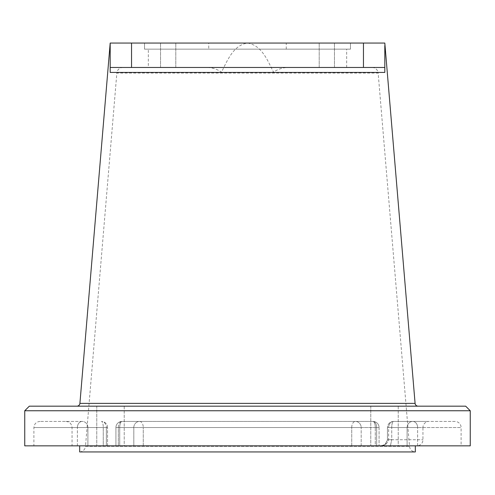 <?xml version="1.0" encoding="UTF-8"?>
<svg xmlns="http://www.w3.org/2000/svg" width="495" height="495" viewBox="0 0 495 495"><rect width="100%" height="100%" fill="white"/><g stroke="black" fill="none" stroke-linecap="round" stroke-linejoin="round"><path stroke-width="0.37" stroke-dasharray="2.48 1.86" d="M208.748 49.16L286.252 49.16L208.748 49.16L208.748 43.059L286.252 43.059L208.748 43.059M286.252 49.16L286.252 43.059M144.515 49.16L350.485 49.16L350.485 43.059L144.515 43.059L350.485 43.059L144.515 43.059L350.485 43.059L350.485 49.16L144.515 49.16L144.515 43.059L144.515 49.16L350.485 49.16L144.515 49.16M384.813 43.059L384.813 72.431L384.813 43.059L110.187 43.059L110.187 67.469L291.994 67.469C285.052 66.992 278.908 68.52 273.568 72.047L273.655 72.431C267.832 61.126 261.973 45.243 247.5 43.059C232.996 45.243 227.174 61.157 221.345 72.431L221.432 72.047C216.08 68.514 209.936 66.986 203.006 67.469L110.187 67.469L110.187 72.431L221.345 72.431M168.164 43.059L175.793 43.059L168.164 43.059M168.164 67.469L175.793 67.469L168.164 67.469M326.836 43.059L319.207 43.059L326.836 43.059M326.836 67.469L319.207 67.469L326.836 67.469M454.992 421.431L412.756 421.431L454.992 421.431A6.101 6.101 0 0 1 461.099 427.532L461.099 445.84L407.107 445.84L407.107 427.532L387.443 427.532L387.443 439.733L388.637 439.733C387.01 444.448 383.712 446.484 378.731 445.84C383.712 446.484 387.016 444.448 388.637 439.733L388.637 427.532L422.953 427.532L422.953 439.733A6.101 6.101 0 0 1 416.852 445.84L378.731 445.84C381.54 446.069 386.168 444.337 386.162 443.334L387.443 439.733L391.737 439.733L391.737 427.532L391.737 439.733L390.388 445.84L407.107 445.84L378.731 445.84L390.388 445.84L391.737 439.733L387.443 439.733L387.443 427.532L422.953 427.532A6.101 6.101 0 0 1 429.054 421.431L393.544 421.431L429.054 421.431M376.664 445.84L118.336 445.84L376.664 445.84L376.664 427.532L376.664 445.84M379.077 427.532L379.077 445.84L379.077 427.532L118.336 427.532L118.336 445.84L115.923 445.84L118.336 445.84L118.336 427.532L376.664 427.532A6.101 3.688 90 0 0 372.976 421.431L122.024 421.431L372.976 421.431A6.101 3.688 90 0 1 376.664 427.532L379.077 427.532A6.101 6.101 0 0 0 372.976 421.431A6.101 2.308 -90 0 1 375.278 427.532L375.278 445.84L361.189 445.84L375.278 445.84L375.278 427.532L379.077 427.532A6.101 6.101 0 0 0 372.976 421.431A6.101 2.308 90 0 1 375.278 427.532L379.077 427.532M461.099 445.84L417.619 445.84L417.619 427.532L407.107 427.532A6.101 5.649 -90 0 1 412.756 421.431A6.101 4.863 -90 0 1 417.619 427.532L461.099 427.532L407.107 427.532L407.107 445.84L417.619 445.84L417.619 427.532A6.101 4.863 -90 0 0 412.756 421.431A6.101 5.649 -90 0 0 407.107 427.532L388.637 427.532A6.101 4.907 90 0 1 393.544 421.431A6.101 1.807 -90 0 0 391.737 427.532A6.101 1.807 -90 0 1 393.544 421.431L412.756 421.431L393.544 421.431A6.101 4.907 -90 0 0 388.637 427.532L388.637 439.733L422.953 439.733L387.443 439.733L385.19 444.232C383.6 445.253 381.447 445.791 378.731 445.84L416.852 445.84M79.676 451.941A6.101 6.101 0 0 0 85.487 446.354L409.514 446.354L85.487 446.354L116.851 73.062L378.149 73.062L409.514 446.354A6.101 6.101 0 0 0 415.324 451.941L79.676 451.941M372.067 67.469A6.101 6.101 0 0 1 378.149 73.062L116.851 73.062A6.101 6.101 0 0 1 122.933 67.469L372.067 67.469L122.933 67.469M124.226 406.172L124.226 445.84L96.76 445.84L124.226 445.84L96.76 445.84L124.226 445.84L124.226 406.172L96.76 406.172L96.76 445.84L96.76 406.172L124.226 406.172M398.24 406.172L398.24 445.84L370.774 445.84L398.24 445.84L370.774 445.84L398.24 445.84L398.24 406.172L370.774 406.172L370.774 445.84L370.774 406.172L398.24 406.172M148.333 67.469L346.667 67.469L148.333 67.469L148.333 49.16L346.667 49.16L148.333 49.16M346.667 67.469L346.667 49.16M76.867 406.172L418.133 406.172L76.867 406.172M415.324 445.84L79.676 445.84L415.324 445.84M110.187 43.059L110.187 72.431M384.813 72.047L384.813 45.651M110.187 71.274L110.187 45.651M143.265 445.84L351.735 445.84L119.722 445.84L143.265 445.84L143.265 427.532L351.735 427.532L351.735 445.84L361.189 445.84L351.735 445.84L351.735 427.532L143.265 427.532L143.265 445.84M119.722 445.84L115.923 445.84L119.722 445.84L119.722 427.532L133.811 427.532L133.811 445.84L133.811 427.532L119.722 427.532L119.722 445.84M77.381 445.84L33.901 445.84L103.263 445.84L77.381 445.84L77.381 427.532L77.381 445.84M103.263 445.84L72.047 445.84L107.557 445.84L103.263 445.84L103.263 427.532L103.263 445.84M24.75 445.84L470.25 445.84M24.75 410.751L470.25 410.751M465.671 406.172L29.329 406.172M363.454 43.059L363.454 67.469L291.994 67.469M363.454 67.469L384.813 67.469M203.006 67.469L131.546 67.469L131.546 43.059M110.187 67.469L131.546 67.469M82.244 421.431L40.008 421.431L82.244 421.431A6.101 4.863 90 0 0 77.381 427.532L33.901 427.532L77.381 427.532A6.101 4.863 90 0 1 82.244 421.431A6.101 5.649 90 0 1 87.893 427.532L103.263 427.532L87.893 427.532L87.893 445.84L87.893 427.532L77.381 427.532L87.893 427.532A6.101 5.649 -90 0 0 82.244 421.431M415.088 403.375L79.912 403.375M273.655 72.431L384.813 72.431M361.189 445.84L361.189 427.532L361.189 445.84M106.363 427.532L72.047 427.532L106.363 427.532L106.363 445.84L106.363 427.532A6.101 4.907 90 0 0 101.456 421.431A6.101 4.907 90 0 1 106.363 427.532L107.557 427.532L106.363 427.532M118.336 427.532A6.101 3.688 -90 0 1 122.024 421.431A6.101 3.688 -90 0 0 118.336 427.532L115.923 427.532L118.336 427.532M139.639 421.431A6.101 3.626 -90 0 1 143.265 427.532A6.101 3.626 -90 0 0 139.639 421.431A6.101 5.829 -90 0 0 133.811 427.532L143.265 427.532L133.811 427.532A6.101 5.829 90 0 1 139.639 421.431M351.735 427.532A6.101 3.626 90 0 1 355.361 421.431A6.101 3.626 90 0 0 351.735 427.532L361.189 427.532A6.101 5.829 -90 0 0 355.361 421.431A6.101 5.829 90 0 1 361.189 427.532L351.735 427.532M103.263 427.532L107.557 427.532A6.101 6.101 0 0 0 101.456 421.431A6.101 1.807 90 0 1 103.263 427.532A6.101 1.807 -90 0 0 101.456 421.431A6.101 6.101 0 0 1 107.557 427.532L103.263 427.532M119.722 427.532L115.923 427.532L115.923 445.84L115.923 427.532L119.722 427.532A6.101 2.308 -90 0 1 122.024 421.431A6.101 6.101 0 0 0 115.923 427.532A6.101 6.101 0 0 1 122.024 421.431A6.101 2.308 90 0 0 119.722 427.532M160.535 67.469L160.535 43.059L160.535 67.469M319.207 67.469L319.207 43.059L319.207 67.469M40.008 421.431C36.302 421.789 34.266 423.825 33.901 427.532L33.901 445.84M65.946 421.431C69.653 421.789 71.682 423.825 72.047 427.532L72.047 445.84M107.557 445.84L107.557 427.532L107.557 445.84M393.544 421.431A6.101 6.101 0 0 0 387.443 427.532A6.101 6.101 0 0 1 393.544 421.431M334.465 67.469L334.465 43.059L334.465 67.469M175.793 67.469L175.793 43.059L175.793 67.469"/><path stroke-width="0.74" d="M110.187 72.047L110.187 43.059L79.912 403.375A3.05 3.05 0 0 1 76.867 406.172M384.813 45.651L384.813 72.047M415.324 445.84L415.324 451.941L79.676 451.941L79.676 445.84M24.75 410.751L29.329 406.172L465.671 406.172L470.25 410.751L24.75 410.751L24.75 445.84L470.25 445.84L470.25 410.751M110.187 45.651L110.187 43.059L384.813 43.059L415.088 403.375A3.05 3.05 0 0 0 418.133 406.172M384.813 72.431L110.187 72.431L110.187 71.274M131.546 43.059L131.546 67.469L363.454 67.469L363.454 43.059M384.813 67.469L363.454 67.469M131.546 67.469L110.187 67.469M79.912 403.375L415.088 403.375"/></g></svg>
